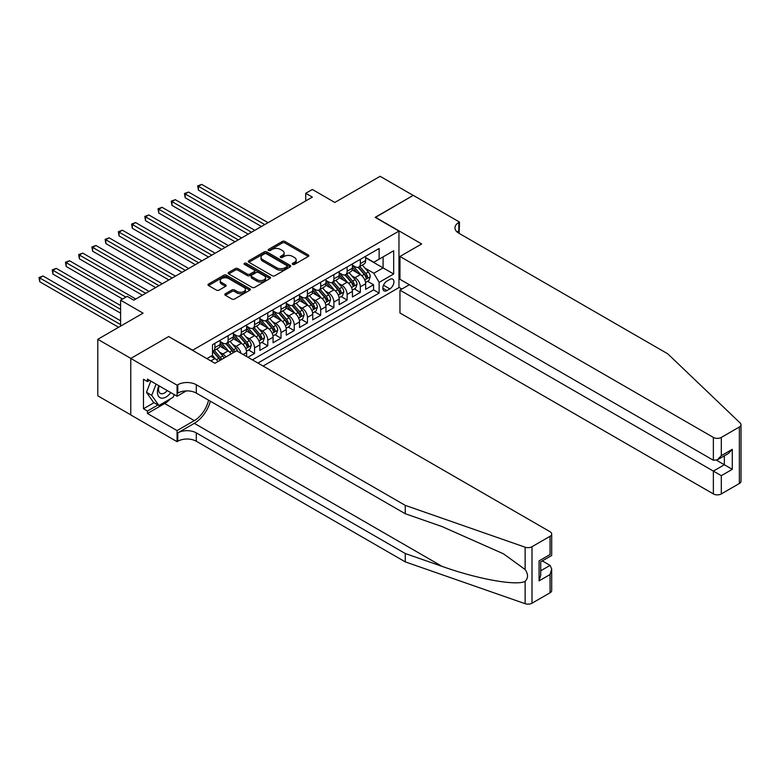<?xml version="1.0" encoding="UTF-8"?>
<svg xmlns="http://www.w3.org/2000/svg" width="780" height="780" viewBox="0 0 780 780"><rect width="100%" height="100%" fill="white"/><g stroke="black" fill="none" stroke-linecap="round" stroke-linejoin="round"><path stroke-width="1.17" d="M292.675 264.401A1.287 0.741 0 0 0 294.499 264.401L308.285 256.435A1.833 1.063 0 0 0 308.822 255.684A1.833 1.063 0 0 0 308.285 254.933L284.924 241.449A1.833 1.063 0 0 0 282.331 241.449L268.535 249.405A1.287 0.741 0 0 0 268.154 249.931A1.287 0.741 0 0 0 268.535 250.458A1.287 0.741 0 0 0 270.348 250.458L272.132 249.424A5.869 3.393 0 0 1 280.449 249.424L282.389 250.546A5.869 3.393 0 0 1 284.115 252.944A5.869 3.393 0 0 1 282.389 255.343L280.605 256.376A1.287 0.741 0 0 0 280.235 256.903A1.287 0.741 0 0 0 280.605 257.429A1.287 0.741 0 0 0 282.428 257.429L284.212 256.396A5.869 3.393 0 0 1 292.519 256.396L294.46 257.517A5.869 3.393 0 0 1 296.185 259.915A5.869 3.393 0 0 1 294.46 262.314L292.675 263.348A1.287 0.741 0 0 0 292.305 263.874A1.287 0.741 0 0 0 292.675 264.401L292.675 263.348M225.342 293.758A1.833 1.063 0 0 0 224.806 294.508A1.833 1.063 0 0 0 225.342 295.25L231.894 299.042A1.833 1.063 0 0 0 234.497 299.042L249.815 290.199A1.833 1.063 0 0 0 250.351 289.448A1.833 1.063 0 0 0 249.815 288.697L226.444 275.203A1.833 1.063 0 0 0 223.85 275.203L208.533 284.047A1.833 1.063 0 0 0 207.997 284.798A1.833 1.063 0 0 0 208.533 285.548L216.45 290.121A1.833 1.063 0 0 0 219.043 290.121L225.605 286.338A1.833 1.063 0 0 0 226.141 285.587A1.833 1.063 0 0 0 225.605 284.837L221.676 282.565A4.914 2.837 0 0 1 220.233 280.566A4.914 2.837 0 0 1 223.265 277.943A4.914 2.837 0 0 1 228.618 278.558L244.003 287.44A4.914 2.837 0 0 1 245.437 289.448A4.914 2.837 0 0 1 242.405 292.061A4.914 2.837 0 0 1 237.061 291.447L234.497 289.965A1.833 1.063 0 0 0 231.894 289.965L225.342 293.758L225.342 295.25M168.86 336.677L192.67 350.191L398.96 231.085L375.16 217.347L413.176 195.39L380.123 176.309L334.825 202.459L312.341 189.472L305.731 193.294L312.341 197.106L133.819 300.183L127.208 296.361L120.598 300.183L120.598 326.137M168.86 336.443L130.845 358.4L97.783 339.31L143.072 313.16L120.598 300.183M272.269 275.73A1.833 1.063 0 0 0 274.862 275.73L290.18 266.887A1.833 1.063 0 0 0 290.716 266.136A1.833 1.063 0 0 0 290.18 265.385L266.819 251.901A1.833 1.063 0 0 0 264.215 251.901L248.898 260.744A1.833 1.063 0 0 0 248.362 261.495A1.833 1.063 0 0 0 248.898 262.246L272.269 275.73M244.939 264.673A1.287 0.741 0 0 1 246.236 264.859L269.968 278.558L254.68 287.381A1.833 1.063 0 0 1 252.086 287.381L228.716 273.897L228.716 272.395A1.833 1.063 0 0 0 228.179 273.146A1.833 1.063 0 0 0 228.716 273.897M228.716 272.395L235.268 268.613A1.833 1.063 0 0 1 237.871 268.613L247.348 274.082A1.833 1.063 0 0 0 249.941 274.082L254.29 271.567A1.833 1.063 0 0 0 254.826 270.826A1.833 1.063 0 0 0 254.29 270.075L244.423 264.381A1.287 0.741 0 0 1 244.043 263.854A1.287 0.741 0 0 1 244.842 263.162A1.287 0.741 0 0 1 246.236 263.328L269.997 277.046A1.833 1.063 0 0 1 270.533 277.787A1.833 1.063 0 0 1 269.997 278.538L269.997 277.046M130.777 414.863L97.783 395.811L97.783 339.31M247.942 357.289L254.553 353.476L248.537 349.996M245.944 336.823L249.268 338.735A7.478 4.319 60 0 1 254.553 347.899L259.847 344.848L259.847 350.425L267.784 345.842L261.758 342.361M259.174 329.189L262.49 331.1A7.478 4.319 60 0 1 267.784 340.265L273.068 337.214L273.068 342.781L281.005 338.208L274.989 334.727M272.395 321.555L275.71 323.466A7.478 4.319 60 0 1 281.005 332.631L286.289 329.579L286.289 335.147L294.226 330.574L288.21 327.093M285.616 313.921L288.941 315.832A7.478 4.319 60 0 1 294.226 324.997L299.52 321.945L299.52 327.512L307.456 322.93L301.431 319.459M298.847 306.286L302.162 308.197A7.478 4.319 60 0 1 307.456 317.363L312.741 314.311L312.741 319.878L320.677 315.296L314.662 311.825M312.068 298.642L315.383 300.563A7.478 4.319 60 0 1 320.677 309.728L325.962 306.677L325.962 312.244L333.898 307.661L327.883 304.19M325.289 291.008L328.614 292.929A7.478 4.319 60 0 1 333.898 302.094L339.193 299.032L339.193 304.61L347.129 300.027L341.104 296.556M338.52 283.374L341.835 285.295A7.478 4.319 60 0 1 347.129 294.46L352.414 291.398L352.414 296.975L360.35 292.393L360.35 286.825A7.478 4.319 -120 0 0 355.056 277.66L351.741 275.74M354.334 288.922L360.35 292.393M217.981 361.53A7.478 4.319 -120 0 0 214.88 358.585L210.912 356.294M231.202 353.896A7.478 4.319 -120 0 0 228.111 350.951L219.931 346.232M225.917 356.957A7.478 4.319 60 0 0 222.817 354.013L219.502 352.092M246.617 356.528L246.617 352.482A7.478 4.319 -120 0 0 241.332 343.317L233.152 338.598M241.02 353.291A7.478 4.319 60 0 0 236.038 346.369L232.723 344.458M259.847 344.848A7.478 4.319 -120 0 0 254.553 335.683L246.373 330.964M273.068 337.214A7.478 4.319 -120 0 0 267.784 328.048L259.603 323.329M286.289 329.579A7.478 4.319 -120 0 0 281.005 320.414L272.825 315.695M299.52 321.945A7.478 4.319 -120 0 0 294.226 312.78L286.046 308.061M312.741 314.311A7.478 4.319 -120 0 0 307.456 305.146L299.276 300.427M325.962 306.677A7.478 4.319 -120 0 0 320.677 297.511L312.497 292.793M339.193 299.032A7.478 4.319 -120 0 0 333.898 289.877L325.718 285.148M352.414 291.398A7.478 4.319 -120 0 0 347.129 282.243L338.949 277.514M389.844 279.415L386.929 281.093A5.801 3.344 120 0 0 383.146 286.202A5.801 3.344 120 0 0 384.033 290.852A5.801 3.344 120 0 0 386.929 290.56L389.844 288.883A5.801 3.344 120 0 0 393.627 283.774A5.801 3.344 120 0 0 392.74 279.133A5.801 3.344 120 0 0 389.844 279.415M263.084 366.034L398.96 287.586L398.96 231.085M257.927 363.051L379.129 293.085L379.129 282.389L373.834 273.234L364.962 268.106M206.885 358.625L212.501 355.378L212.501 344.692L379.129 248.489L379.129 259.184L393.676 250.78L393.676 273.994L379.129 282.389M220.174 341.484L222.817 343.015A7.478 4.319 60 0 0 226.561 343.385L231.845 340.334A7.478 4.319 -120 0 0 233.395 336.901L233.395 332.631M233.395 333.85L236.038 335.38A7.478 4.319 60 0 0 239.782 335.751L245.076 332.699A7.478 4.319 -120 0 0 246.617 329.267L246.617 324.997M246.617 326.215L249.268 327.746A7.478 4.319 60 0 0 253.003 328.117L258.297 325.065A7.478 4.319 -120 0 0 259.847 321.633L259.847 317.363M259.847 318.581L262.49 320.112A7.478 4.319 60 0 0 266.233 320.482L271.518 317.421A7.478 4.319 -120 0 0 273.068 313.999L273.068 309.728M273.068 310.947L275.71 312.478A7.478 4.319 60 0 0 279.454 312.848L284.749 309.787A7.478 4.319 -120 0 0 286.289 306.365L286.289 302.094M286.289 303.313L288.941 304.844A7.478 4.319 60 0 0 292.675 305.214L297.97 302.152A7.478 4.319 -120 0 0 299.52 298.73L299.52 294.46M299.52 295.678L302.162 297.2A7.478 4.319 60 0 0 305.906 297.57L311.191 294.518A7.478 4.319 -120 0 0 312.741 291.096L312.741 286.816M312.741 288.044L315.383 289.565A7.478 4.319 60 0 0 319.127 289.936L324.421 286.884A7.478 4.319 -120 0 0 325.962 283.462L325.962 279.181M325.962 280.41L328.614 281.931A7.478 4.319 60 0 0 332.348 282.302L337.642 279.25A7.478 4.319 -120 0 0 339.193 275.827L339.193 271.547M339.193 272.776L341.835 274.297A7.478 4.319 60 0 0 345.579 274.667L350.863 271.615A7.478 4.319 -120 0 0 352.414 268.193L352.414 263.913M252.379 359.853L373.571 289.877L373.571 284.758L365.635 289.341L365.635 283.764A7.478 4.319 -120 0 0 360.35 274.609L352.17 269.88M352.414 265.142L355.056 266.662A7.478 4.319 -120 0 0 358.8 267.033A7.478 4.319 -120 0 0 360.35 263.611L360.35 259.331M358.8 267.033L364.094 263.981A7.478 4.319 -120 0 0 365.635 260.559L365.635 256.279M214.88 343.317L214.88 347.597A7.478 4.319 60 0 1 213.33 351.019A7.478 4.319 60 0 1 212.501 351.322M213.33 351.019L218.624 347.968A7.478 4.319 -120 0 0 220.174 344.546L220.174 340.265M228.111 335.683L228.111 339.963A7.478 4.319 60 0 1 226.561 343.385M241.332 328.048L241.332 332.329A7.478 4.319 60 0 1 239.782 335.751M254.553 320.414L254.553 324.694A7.478 4.319 60 0 1 253.003 328.117M267.784 312.78L267.784 317.05A7.478 4.319 60 0 1 266.233 320.482M281.005 305.146L281.005 309.416A7.478 4.319 60 0 1 279.454 312.848M294.226 297.511L294.226 301.782A7.478 4.319 60 0 1 292.675 305.214M307.456 289.877L307.456 294.148A7.478 4.319 60 0 1 305.906 297.57M320.677 282.243L320.677 286.514A7.478 4.319 60 0 1 319.127 289.936M333.898 274.609L333.898 278.879A7.478 4.319 60 0 1 332.348 282.302M347.129 266.965L347.129 271.245A7.478 4.319 60 0 1 345.579 274.667M347.129 294.46L347.129 300.027M333.898 302.094L333.898 307.661M320.677 309.728L320.677 315.296M307.456 317.363L307.456 322.93M294.226 324.997L294.226 330.574M281.005 332.631L281.005 338.208M267.784 340.265L267.784 345.842M254.553 347.899L254.553 353.476M373.834 273.234L383.097 267.891L383.097 256.893L393.676 250.78M365.635 257.81L393.676 273.994M365.635 257.507L373.834 262.236L379.129 259.184M305.731 193.294L305.731 200.928M367.555 281.287L373.571 284.758M373.571 289.877L379.129 293.085M293.192 264.576L294.46 263.845A5.869 3.393 0 0 0 296.185 261.446L296.185 259.915M284.115 252.944L284.115 254.475A5.869 3.393 0 0 1 282.389 256.873L281.122 257.605M308.266 256.444L284.924 242.97A1.833 1.063 0 0 0 282.331 242.97L269.051 250.633M290.18 265.385L290.18 266.887L266.819 253.422A1.833 1.063 0 0 0 264.215 253.422L248.927 262.255M286.933 266.662A1.287 0.741 0 0 0 287.313 266.136A1.287 0.741 0 0 0 286.933 265.61L266.428 253.773A1.287 0.741 0 0 0 264.605 253.773L262.724 254.855A5.869 3.393 0 0 0 261.007 257.254A5.869 3.393 0 0 0 262.724 259.652L276.744 267.745A5.869 3.393 0 0 0 285.051 267.745L286.933 266.662L286.933 268.193A1.287 0.741 0 0 0 287.313 267.667L287.313 266.136M261.007 257.254L261.007 258.785A5.869 3.393 0 0 0 262.724 261.183L262.724 259.652M286.933 268.193L285.051 269.276A5.869 3.393 0 0 1 276.744 269.276L262.724 261.183M228.745 273.907L235.268 270.133L235.268 268.613M254.826 270.826L254.826 272.347A1.833 1.063 0 0 1 254.29 273.098L249.941 275.613A1.833 1.063 0 0 1 247.348 275.613L237.871 270.133A1.833 1.063 0 0 0 235.268 270.133M257.176 279.757A4.914 2.837 0 0 0 262.529 280.371A4.914 2.837 0 0 0 265.561 277.758A4.914 2.837 0 0 0 264.118 275.75L258.706 272.62A1.833 1.063 0 0 0 256.103 272.62L251.755 275.135A1.833 1.063 0 0 0 251.219 275.876A1.833 1.063 0 0 0 251.755 276.627L257.176 279.757L257.176 281.287A4.914 2.837 0 0 0 262.529 281.902A4.914 2.837 0 0 0 265.561 279.279L265.561 277.758M251.219 275.876L251.219 277.407A1.833 1.063 0 0 0 251.755 278.158L251.755 276.627M257.176 281.287L251.755 278.158M245.437 289.448L245.437 290.969A4.914 2.837 0 0 1 242.405 293.592A4.914 2.837 0 0 1 237.061 292.978L234.497 291.496A1.833 1.063 0 0 0 231.894 291.496L225.371 295.269M220.233 280.566L220.233 282.087A4.914 2.837 0 0 0 221.676 284.096L221.676 282.565M225.576 286.348L221.676 284.096M249.815 288.697L249.815 290.199L226.444 276.734A1.833 1.063 0 0 0 223.85 276.734L208.553 285.558M365.527 282.457L368.95 280.488L370.266 276.666A4.953 2.857 -120 0 0 368.335 272.015L362.29 265.015M361.081 275.087L353.915 266.789A14.303 8.258 -120 0 0 352.414 265.219M357.152 272.756L353.145 268.115A11.875 6.854 -120 0 0 352.414 267.325M268.047 222.69L201.727 184.402L198.422 186.303L198.422 190.125L261.427 226.502M358.127 267.306L364.24 274.375A4.953 2.857 60 0 1 366.005 277.797C366.746 278.791 367.282 278.489 367.594 276.88A4.953 2.857 -120 0 0 365.82 273.468L359.785 266.468M358.488 267.189L365.05 274.794A2.525 1.462 60 0 1 365.693 275.779L367.594 276.88M366.005 277.797L366.366 278.382M198.422 190.125L197.691 185.884L264.742 224.591M197.691 185.884L201.727 184.402M158.867 385.729A12.158 7.02 120 0 0 161.723 398.18A12.158 7.02 120 0 0 170.791 392.613M159.276 385.964A8.326 4.807 120 0 0 160.29 393.412A8.326 4.807 120 0 0 161.509 393.783A8.326 4.807 120 0 0 167.251 390.565M174.203 394.573L173.16 397.264L158.876 405.502L153.592 402.451L146.455 392.291L150.803 381.069M158.876 405.502L151.739 395.353L156.097 384.121M146.455 392.291L151.739 395.353M409.344 284.719L399.955 290.14L399.955 312.975L713.368 493.915L713.368 471.091L724.347 464.753L724.347 455.812M399.955 290.14L721.305 475.673L721.305 493.915L739.352 483.493L739.352 427.001A5.606 3.237 0 0 0 741 424.71A5.606 3.237 0 0 0 740.191 423.033L667.748 353.818L458.806 233.181A13.094 7.556 180 0 1 454.974 227.838A13.094 7.556 180 0 1 458.806 222.495L459.527 222.076L413.244 195.351L375.356 217.454M375.356 217.23L421.648 243.955L399.955 256.474L713.368 437.424A5.606 3.237 0 0 0 721.305 437.424L739.352 427.001M459.527 222.076L459.137 233.376M398.96 287.352L401.875 289.039M399.955 256.474L399.955 279.298L713.368 460.249L713.368 437.424M741 424.71L741 481.211A5.606 3.237 180 0 1 739.352 483.493M721.305 493.915A5.606 3.237 180 0 1 713.368 493.915M457.158 232.021A13.094 7.556 180 0 1 458.806 230.861L458.806 222.495M716.547 460.249L732.283 469.336L721.305 475.673M721.305 437.424L721.305 455.666L717.337 459.859L713.368 460.249M721.305 455.666L732.283 449.329L728.315 453.521L717.337 459.859M550.056 592.79L550.056 574.548L551.694 569.01L551.694 590.499A5.606 3.237 180 0 1 550.056 592.79L531.999 603.213A5.606 3.237 180 0 1 525.135 603.691L405.249 561.873L405.249 553.508L196.306 432.88A13.094 7.556 -0 0 0 177.791 432.88L194.317 423.335A24.355 14.059 120 0 0 210.415 401.242M405.249 553.508L442.006 566.338C477.145 579.004 516.389 586.092 525.135 581.353C528.313 578.087 528.313 574.158 525.135 569.536L503.558 553.858L442.006 526.558L405.249 513.727L196.306 393.101A13.094 7.556 -0 0 0 177.791 393.101L177.791 384.735L177.06 385.154L130.777 358.439L168.665 336.56L214.948 363.285L236.632 350.766L550.056 531.716A5.606 3.237 -0 0 1 551.694 533.998A5.606 3.237 -0 0 1 550.056 536.289L531.999 546.712L531.999 603.213M405.249 561.873L196.306 441.236A13.094 7.556 -0 0 0 177.791 441.236L177.06 441.656L130.777 414.94L130.777 358.439M405.249 513.727L405.249 505.372L196.306 384.735A13.094 7.556 -0 0 0 177.791 384.735M525.135 569.536L525.135 547.199L405.249 505.372M170.528 398.785A21.04 12.149 -60 0 1 164.697 403.523L147.44 413.488L147.44 411.04L157.95 404.966M149.555 380.348L147.44 381.566L143.471 379.275L143.471 408.749L147.44 411.04M147.44 381.566L147.44 379.129L177.06 396.23L177.06 385.154M177.06 441.656L177.06 430.589L194.317 420.625A21.04 12.149 120 0 0 208.562 400.179M147.44 413.488L177.06 430.589M542.305 560.908L550.056 565.383L551.694 569.01M186.293 390.897L177.06 396.23M525.135 547.199A5.606 3.237 -0 0 0 531.999 546.712M143.471 408.749L153.992 402.685M550.056 574.548L539.077 580.885L540.716 575.347L540.716 561.824L551.694 555.487L551.694 533.998M539.077 580.885L539.077 560.879C541.213 562.117 541.213 562.117 539.077 560.879L550.056 554.541C552.191 555.779 552.191 555.779 550.056 554.541L550.056 536.289M352.306 290.092L355.719 288.122L357.045 284.3A4.953 2.857 -120 0 0 355.115 279.649L349.069 272.649M347.86 282.721L340.694 274.423A14.303 8.258 -120 0 0 339.193 272.854M343.931 280.39L339.924 275.759A11.875 6.854 -120 0 0 339.193 274.96M254.816 230.324L188.497 192.036L185.191 193.937L185.191 197.759L248.206 234.136M344.906 274.94L351.01 282.019A4.953 2.857 60 0 1 352.784 285.431C353.525 286.426 354.052 286.123 354.364 284.515A4.953 2.857 -120 0 0 352.599 281.102L346.554 274.102M345.257 274.823L351.829 282.428A2.525 1.462 60 0 1 352.462 283.413L354.364 284.515M352.784 285.431L353.145 286.016M185.191 197.759L184.47 193.518L251.511 232.235M184.47 193.518L188.497 192.036M339.076 297.726L342.498 295.756L343.814 291.935A4.953 2.857 -120 0 0 341.884 287.284L335.848 280.283M334.639 290.355L327.473 282.058A14.303 8.258 -120 0 0 325.962 280.488M330.71 288.035L326.693 283.394A11.875 6.854 -120 0 0 325.962 282.594M241.595 237.958L175.276 199.67L171.97 201.581L171.97 205.393L234.985 241.771M331.675 282.575L337.789 289.653A4.953 2.857 60 0 1 339.553 293.065C340.304 294.06 340.831 293.758 341.143 292.149A4.953 2.857 -120 0 0 339.378 288.736L333.333 281.736M332.036 282.457L338.608 290.062A2.525 1.462 60 0 1 339.241 291.047L341.143 292.149M339.553 293.065L339.914 293.651M171.97 205.393L171.239 201.152L238.29 239.87M171.239 201.152L175.276 199.67M325.855 305.36L329.277 303.391L330.593 299.569A4.953 2.857 -120 0 0 328.663 294.918L322.618 287.918M321.409 297.989L314.243 289.702A14.303 8.258 -120 0 0 312.741 288.122M317.479 295.669L313.472 291.028A11.875 6.854 -120 0 0 312.741 290.228M228.374 245.593L162.055 207.304L158.749 209.216L158.749 213.028L221.754 249.405M318.454 290.209L324.568 297.287A4.953 2.857 60 0 1 326.332 300.7C327.073 301.694 327.61 301.392 327.922 299.783A4.953 2.857 -120 0 0 326.147 296.371L320.112 289.37M318.815 290.092L325.377 297.697A2.525 1.462 60 0 1 326.02 298.681L327.922 299.783M326.332 300.7L326.693 301.285M158.749 213.028L158.018 208.796L225.069 247.504M158.018 208.796L162.055 207.304M312.634 312.994L316.046 311.025L317.372 307.203A4.953 2.857 -120 0 0 315.442 302.552L309.397 295.561M308.188 305.623L301.022 297.336A14.303 8.258 -120 0 0 299.52 295.756M304.258 303.303L300.251 298.662A11.875 6.854 -120 0 0 299.52 297.863M215.143 253.227L148.824 214.939L145.519 216.85L145.519 220.662L208.533 257.049M305.233 297.843L311.337 304.921A4.953 2.857 60 0 1 313.111 308.334C313.852 309.328 314.379 309.026 314.691 307.418A4.953 2.857 -120 0 0 312.926 304.005L306.881 297.005M305.584 297.726L312.156 305.331A2.525 1.462 60 0 1 312.79 306.316L314.691 307.418M313.111 308.334L313.472 308.919M145.519 220.662L144.797 216.43L211.838 255.138M144.797 216.43L148.824 214.939M299.403 320.629L302.825 318.659L304.142 314.837A4.953 2.857 -120 0 0 302.211 310.186L296.176 303.196M294.967 313.267L287.8 304.97A14.303 8.258 -120 0 0 286.289 303.391M291.037 310.937L287.02 306.296A11.875 6.854 -120 0 0 286.289 305.497M201.922 260.861L135.603 222.573L132.298 224.484L132.298 228.296L195.312 264.683M292.003 305.477L298.116 312.556A4.953 2.857 60 0 1 299.881 315.968C300.631 316.963 301.158 316.66 301.47 315.052A4.953 2.857 -120 0 0 299.705 311.639L293.66 304.639M292.363 305.36L298.935 312.965A2.525 1.462 60 0 1 299.569 313.95L301.47 315.052M299.881 315.968L300.241 316.553M132.298 228.296L131.566 224.065L198.617 262.772M131.566 224.065L135.603 222.573M286.182 328.263L289.604 326.293L290.921 322.471A4.953 2.857 -120 0 0 288.99 317.821L282.945 310.83M281.736 320.902L274.57 312.604A14.303 8.258 -120 0 0 273.068 311.025M277.807 318.572L273.799 313.93A11.875 6.854 -120 0 0 273.068 313.131M188.701 268.495L122.382 230.207L119.077 232.118L119.077 235.93L182.081 272.317M278.782 313.111L284.895 320.19A4.953 2.857 60 0 1 286.66 323.602C287.401 324.597 287.937 324.295 288.249 322.686A4.953 2.857 -120 0 0 286.474 319.273L280.439 312.273M279.142 312.994L285.704 320.599A2.525 1.462 60 0 1 286.348 321.584L288.249 322.686M286.66 323.602L287.02 324.188M119.077 235.93L118.345 231.699L185.396 270.406M118.345 231.699L122.382 230.207M272.961 335.897L276.373 333.928L277.7 330.115A4.953 2.857 -120 0 0 275.769 325.455L269.724 318.464M268.515 328.536L261.349 320.239A14.303 8.258 -120 0 0 259.847 318.659M264.586 326.206L260.578 321.565A11.875 6.854 -120 0 0 259.847 320.765M175.471 276.13L109.151 237.841L105.846 239.752L105.846 243.565L168.86 279.952M265.561 320.746L271.664 327.824A4.953 2.857 60 0 1 273.439 331.237C274.18 332.231 274.706 331.929 275.018 330.32A4.953 2.857 -120 0 0 273.253 326.908L267.209 319.917M265.912 320.629L272.483 328.234A2.525 1.462 60 0 1 273.117 329.228L275.018 330.32M273.439 331.237L273.799 331.822M105.846 243.565L105.124 239.333L172.166 278.041M105.124 239.333L109.151 237.841M259.73 343.541L263.152 341.562L264.469 337.75A4.953 2.857 -120 0 0 262.538 333.089L256.503 326.098M255.294 336.17L248.128 327.873A14.303 8.258 -120 0 0 246.617 326.303M251.365 333.84L247.348 329.199A11.875 6.854 -120 0 0 246.617 328.399M162.25 283.764L95.93 245.476L92.625 247.387L92.625 251.209L155.639 287.586M252.33 328.38L258.443 335.459A4.953 2.857 60 0 1 260.208 338.871C260.959 339.865 261.485 339.563 261.797 337.954A4.953 2.857 -120 0 0 260.032 334.542L253.987 327.551M252.691 328.263L259.262 335.868A2.525 1.462 60 0 1 259.896 336.863L261.797 337.954M260.208 338.871L260.569 339.456M92.625 251.209L91.894 246.968L158.945 285.675M91.894 246.968L95.93 245.476M246.509 351.175L249.931 349.196L251.248 345.384A4.953 2.857 -120 0 0 249.317 340.723L243.272 333.733M242.063 343.805L234.897 335.507A14.303 8.258 -120 0 0 233.395 333.938M238.134 341.474L234.127 336.833A11.875 6.854 -120 0 0 233.395 336.034M149.029 291.398L82.709 253.11L79.404 255.021L79.404 258.843L142.409 295.22M239.109 336.014L245.222 343.093A4.953 2.857 60 0 1 246.987 346.505C247.728 347.51 248.264 347.197 248.576 345.589A4.953 2.857 -120 0 0 246.802 342.176L240.766 335.185M239.47 335.907L246.031 343.502A2.525 1.462 60 0 1 246.675 344.497L248.576 345.589M246.987 346.505L247.348 347.1M79.404 258.843L78.673 254.602L145.724 293.309M78.673 254.602L82.709 253.11M237.764 351.419A4.953 2.857 -120 0 0 236.096 348.358L230.051 341.367M228.842 351.439L221.676 343.142A14.303 8.258 -120 0 0 220.174 341.572M224.913 349.108L220.906 344.468A11.875 6.854 -120 0 0 220.174 343.668M135.798 299.032L69.478 260.744L66.173 262.655L66.173 266.477L122.577 299.032M234.848 351.79A4.953 2.857 -120 0 0 233.581 349.81L227.536 342.82M226.239 343.541L232.81 351.136A2.525 1.462 60 0 1 233.444 352.131L233.864 352.365M225.888 343.648L231.992 350.727A4.953 2.857 60 0 1 233.259 352.706M66.173 266.477L65.452 262.236L125.882 297.131M65.452 262.236L69.478 260.744M224.143 357.981A4.953 2.857 -120 0 0 222.865 356.002L216.83 349.001M215.621 359.073L212.453 355.407M211.692 356.743L211.175 356.148M120.598 305.526L56.258 268.378L52.952 270.29L52.952 274.111L120.598 313.16M221.627 359.434A4.953 2.857 -120 0 0 220.36 357.445L214.315 350.454M213.018 351.175L219.589 358.781A2.525 1.462 60 0 1 220.223 359.765L220.633 359.999M212.657 351.293L218.77 358.361A4.953 2.857 60 0 1 220.038 360.34M52.952 274.111L52.221 269.87L120.598 309.348M52.221 269.87L56.258 268.378M120.598 320.794L43.036 276.013L39.731 277.924L39.731 281.746L118.609 327.288M39.731 281.746L39 277.505L120.598 324.616M39 277.505L43.036 276.013M210.853 360.916L214.88 358.585M222.817 354.013L228.111 350.951M236.038 346.369L241.332 343.317M249.268 338.735L254.553 335.683M262.49 331.1L267.784 328.048M275.71 323.466L281.005 320.414M288.941 315.832L294.226 312.78M302.162 308.197L307.456 305.146M315.383 300.563L320.677 297.511M328.614 292.929L333.898 289.877M341.835 285.295L347.129 282.243M355.056 277.66L360.35 274.609M360.35 263.611L365.635 260.559M214.88 347.597L220.174 344.546M228.111 339.963L233.395 336.901M241.332 332.329L246.617 329.267M254.553 324.694L259.847 321.633M267.784 317.05L273.068 313.999M281.005 309.416L286.289 306.365M294.226 301.782L299.52 298.73M307.456 294.148L312.741 291.096M320.677 286.514L325.962 283.462M333.898 278.879L339.193 275.827M347.129 271.245L352.414 268.193M360.35 286.825L365.635 283.764M243.116 354.5L246.617 352.482M383.497 285.217L389.844 288.883M382.834 288.2L386.929 290.56M294.46 263.845L294.46 262.314M280.605 257.429L280.605 256.376M282.389 256.873L282.389 255.343M268.535 250.458L268.535 249.405M282.331 242.97L282.331 241.449M284.924 242.97L284.924 241.449M308.285 256.435L308.285 254.933M248.898 262.246L248.898 260.744M264.215 253.422L264.215 251.901M266.819 253.422L266.819 251.901M276.744 269.276L276.744 267.745M285.051 269.276L285.051 267.745M237.871 270.133L237.871 268.613M247.348 275.613L247.348 274.082M249.941 275.613L249.941 274.082M254.29 273.098L254.29 271.567M246.236 264.859L246.236 263.328M231.894 291.496L231.894 289.965M234.497 291.496L234.497 289.965M237.061 292.978L237.061 291.447M225.605 286.338L225.605 284.837M208.533 285.548L208.533 284.047M223.85 276.734L223.85 275.203M226.444 276.734L226.444 275.203M364.777 279.913L370.237 276.764M353.915 266.789L354.598 266.399M365.82 273.468L368.335 272.015M361.871 275.74L364.24 274.375M732.283 449.329L732.283 469.336M442.006 566.338L194.317 423.335M196.306 393.101L196.306 384.735M196.306 432.88L196.306 441.236M525.135 603.691L525.135 581.353M177.791 432.88L177.791 441.236M164.697 403.523L194.317 420.625M540.716 570.775L550.056 565.383M351.546 287.547L357.006 284.398M340.694 274.423L341.377 274.034M352.599 281.102L355.115 279.649M348.65 283.384L351.01 282.019M338.325 295.181L343.785 292.032M327.473 282.058L328.156 281.668M339.378 288.736L341.884 287.284M335.429 291.018L337.789 289.653M325.104 302.825L330.564 299.666M314.243 289.702L314.925 289.302M326.147 296.371L328.663 294.918M322.198 298.652L324.568 297.287M311.873 310.459L317.333 307.3M301.022 297.336L301.704 296.936M312.926 304.005L315.442 302.552M308.977 306.286L311.337 304.921M298.652 318.094L304.112 314.935M287.8 304.97L288.483 304.57M299.705 311.639L302.211 310.186M295.756 313.921L298.116 312.556M285.431 325.728L290.891 322.569M274.57 312.604L275.252 312.205M286.474 319.273L288.99 317.821M282.526 321.555L284.895 320.19M272.2 333.362L277.66 330.203M261.349 320.239L262.031 319.839M273.253 326.908L275.769 325.455M269.305 329.189L271.664 327.824M258.979 340.997L264.44 337.837M248.128 327.873L248.81 327.483M260.032 334.542L262.538 333.089M256.084 336.823L258.443 335.459M245.758 348.631L251.219 345.472M234.897 335.507L235.579 335.117M246.802 342.176L249.317 340.723M242.853 344.458L245.222 343.093M221.676 343.142L222.358 342.752M233.581 349.81L236.096 348.358M229.632 352.092L231.992 350.727M220.36 357.445L222.865 356.002M216.411 359.726L218.77 358.361"/></g></svg>

